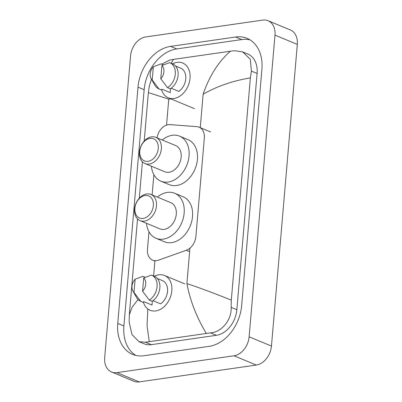 <?xml version="1.0" encoding="UTF-8"?>
<svg xmlns="http://www.w3.org/2000/svg" width="402" height="402" viewBox="0 0 402 402"><rect width="100%" height="100%" fill="white"/><g stroke="black" fill="none" stroke-linecap="round" stroke-linejoin="round"><path stroke-width="0.6" d="M148.971 231.778L147.464 249.371A13.296 9.723 -67.5 0 0 152.634 260.169A13.296 9.723 -67.5 0 0 158.438 260.189L186.332 250.25A13.296 9.723 -67.5 0 0 195.895 236.476L204.337 138.002A13.296 9.723 -67.5 0 0 199.166 127.203A13.296 9.723 -67.5 0 0 196.925 126.67L170.061 124.62A13.296 9.723 -67.5 0 0 168.292 124.68A13.296 9.723 -67.5 0 0 157.056 137.836M153.865 174.669L152.127 194.93M268.089 20.723L290.42 29.994A17.728 12.964 112.5 0 1 297.314 44.396L271.45 346.082A17.728 12.964 112.5 0 1 256.305 365.046L139.248 381.9A17.728 12.964 112.5 0 1 133.911 381.277L111.58 372.006A17.728 12.964 112.5 0 1 104.686 357.604L130.549 55.918A17.728 12.964 112.5 0 1 145.695 36.954L262.752 20.1A17.728 12.964 112.5 0 1 268.089 20.723A17.728 12.964 112.5 0 1 274.983 35.125L249.119 336.811A17.728 12.964 112.5 0 1 233.974 355.78L116.917 372.629A17.728 12.964 112.5 0 1 111.58 372.006M235.607 37.019L170.579 46.381A38.115 27.874 -67.5 0 0 138.012 87.159L117.756 323.409A38.115 27.874 -67.5 0 0 132.58 354.373A38.115 27.874 -67.5 0 0 144.057 355.715L209.09 346.353A38.115 27.874 -67.5 0 0 241.657 305.57L261.913 69.32A38.115 27.874 -67.5 0 0 247.084 38.356A38.115 27.874 -67.5 0 0 235.607 37.019L241.753 39.567L176.719 48.928A38.115 27.874 -67.5 0 0 144.152 89.706L123.896 325.957A38.115 27.874 -67.5 0 0 135.755 355.398M250.054 39.883A38.115 27.874 -67.5 0 0 241.753 39.567M139.002 341.68L144.157 343.826A23.929 17.502 -67.5 0 0 151.368 344.665L216.397 335.303A23.929 17.502 -67.5 0 0 236.848 309.696L257.099 73.445A23.929 17.502 -67.5 0 0 247.793 54.004L242.632 51.863L250.32 59.305L251.406 71.084L250.361 77.903L231.306 300.143L231.15 307.334C231.843 320.057 221.437 332.268 210.507 332.861L145.479 342.223L139.002 341.68L131.957 334.509L129.158 322.017L129.308 314.826L132.178 307.103L138.057 299.53M250.361 77.903C232.673 80.857 216.934 86.294 203.131 94.214C209.331 76.043 218.427 61.707 230.421 51.195L234.698 50.717L242.632 51.863M170.83 98.862L168.765 99.158L148.363 92.586L144.202 141.092M142.429 161.815L139.308 198.201M137.529 218.924L129.308 314.826M148.363 92.586L149.408 85.767L151.443 79.154M161.82 64.159L169.664 60.079L173.433 59.395L171.212 63.275M230.421 51.195L173.433 59.395M206.236 333.333C196.563 317.168 190.116 300.59 186.895 283.606C199.653 287.837 214.457 293.349 231.306 300.143M147.835 308.982L147.047 325.68L149.248 341.539M169.845 62.707L172.468 63.797A14.181 10.372 112.5 0 1 172.553 63.833A18.834 13.774 112.5 0 1 177.041 62.345A18.834 13.774 112.5 0 1 182.714 63.008A18.834 13.774 112.5 0 1 189.417 82.033A18.834 13.774 112.5 0 1 173.945 98.465A18.834 13.774 112.5 0 1 168.272 97.802A18.834 13.774 112.5 0 1 161.684 90.028A14.181 10.372 112.5 0 1 161.599 89.993M171.187 88.229L178.774 91.38A13.296 9.723 112.5 0 0 185.759 78.928A13.296 9.723 112.5 0 0 180.764 68.199L175.553 66.039M161.916 65.511A8.864 6.482 112.5 0 1 160.78 78.777L161.916 65.511L169.679 62.637A14.181 10.372 112.5 0 1 169.765 62.672A14.181 10.372 112.5 0 1 175.272 74.254A14.181 10.372 112.5 0 1 167.533 87.671L170.322 88.832A14.181 10.372 112.5 0 0 178.066 75.415A14.181 10.372 112.5 0 0 172.553 63.833L169.765 62.672M160.78 78.777L167.533 87.671M170.559 88.676L170.222 92.611L161.845 89.133L161.765 90.063A14.181 10.372 112.5 0 1 161.679 90.028L158.89 88.867A14.181 10.372 112.5 0 1 154.86 85.184L151.152 78.641A8.864 6.482 112.5 0 1 153.358 66.742L152.222 80.008A8.864 6.482 112.5 0 1 151.152 78.641M161.765 90.063L158.976 88.902A14.181 10.372 112.5 0 1 158.89 88.867M158.976 88.902L152.222 80.008M153.358 66.742L161.122 63.868L163.473 64.848M154.343 276.29A18.834 13.774 112.5 0 1 158.825 274.802A18.834 13.774 112.5 0 1 164.498 275.465A18.834 13.774 112.5 0 1 171.207 294.49A18.834 13.774 112.5 0 1 155.73 310.922A18.834 13.774 112.5 0 1 150.057 310.259A18.834 13.774 112.5 0 1 143.469 302.485A14.181 10.372 112.5 0 1 143.383 302.45M152.971 300.681L160.564 303.832A13.296 9.723 112.5 0 0 167.549 291.385A13.296 9.723 112.5 0 0 162.549 280.656L157.338 278.496M143.7 277.963A8.864 6.482 112.5 0 1 142.564 291.234L143.7 277.963L151.464 275.094A14.181 10.372 112.5 0 1 151.549 275.129A14.181 10.372 112.5 0 1 157.061 286.711A14.181 10.372 112.5 0 1 149.318 300.128L152.107 301.284A14.181 10.372 112.5 0 0 159.85 287.867A14.181 10.372 112.5 0 0 154.338 276.285A14.181 10.372 112.5 0 0 154.252 276.254L151.634 275.164M142.564 291.234L149.318 300.128M152.343 301.133L152.006 305.063L143.63 301.59L143.554 302.52A14.181 10.372 112.5 0 1 143.469 302.485L140.675 301.324A14.181 10.372 112.5 0 1 136.645 297.641L132.936 291.098A8.864 6.482 112.5 0 1 135.142 279.194L134.007 292.465A8.864 6.482 112.5 0 1 132.936 291.098M143.554 302.52L140.76 301.359A14.181 10.372 112.5 0 1 140.675 301.324M140.76 301.359L134.007 292.465M135.142 279.194L142.906 276.325L145.258 277.3M148.031 161.328A11.965 8.754 112.5 0 1 139.77 151.182A11.965 8.754 112.5 0 1 149.996 138.378A11.965 8.754 112.5 0 1 158.252 148.524A11.965 8.754 112.5 0 1 148.031 161.328M149.242 164.031A14.181 10.372 112.5 0 1 144.971 163.529A14.181 10.372 112.5 0 1 139.921 149.207A14.181 10.372 112.5 0 1 151.574 136.836A14.181 10.372 112.5 0 1 155.845 137.333A14.181 10.372 112.5 0 1 160.895 151.66A14.181 10.372 112.5 0 1 149.242 164.031M144.971 163.529L164.795 171.754A14.181 10.372 -67.5 0 0 169.061 172.257A14.181 10.372 -67.5 0 0 180.714 159.885A14.181 10.372 -67.5 0 0 175.664 145.559L155.845 137.333M162.272 140.002A24.376 17.829 112.5 0 1 172.232 135.288A24.376 17.829 112.5 0 1 179.573 136.147A24.376 17.829 112.5 0 1 188.252 160.765A24.376 17.829 112.5 0 1 168.227 182.031A24.376 17.829 112.5 0 1 160.885 181.171A24.376 17.829 112.5 0 1 151.403 166.197M179.573 136.147L187.945 139.62A24.376 17.829 112.5 0 1 196.623 164.242A24.376 17.829 112.5 0 1 176.599 185.503A24.376 17.829 112.5 0 1 169.262 184.649L160.885 181.171M143.132 218.432A11.965 8.754 112.5 0 1 134.876 208.291A11.965 8.754 112.5 0 1 145.102 195.488A11.965 8.754 112.5 0 1 153.358 205.633A11.965 8.754 112.5 0 1 143.132 218.432M144.348 221.135A14.181 10.372 112.5 0 1 140.077 220.638A14.181 10.372 112.5 0 1 135.027 206.316A14.181 10.372 112.5 0 1 146.68 193.945A14.181 10.372 112.5 0 1 150.951 194.442A14.181 10.372 112.5 0 1 156.001 208.764A14.181 10.372 112.5 0 1 144.348 221.135M140.077 220.638L159.895 228.864A14.181 10.372 -67.5 0 0 164.167 229.366A14.181 10.372 -67.5 0 0 175.82 216.99A14.181 10.372 -67.5 0 0 170.77 202.668L150.951 194.442M157.378 197.111A24.376 17.829 112.5 0 1 167.338 192.397A24.376 17.829 112.5 0 1 174.679 193.256A24.376 17.829 112.5 0 1 183.357 217.874A24.376 17.829 112.5 0 1 163.328 239.135A24.376 17.829 112.5 0 1 155.991 238.28A24.376 17.829 112.5 0 1 146.504 223.306M174.679 193.256L183.051 196.729A24.376 17.829 112.5 0 1 191.729 221.346A24.376 17.829 112.5 0 1 171.704 242.612A24.376 17.829 112.5 0 1 164.363 241.753L155.991 238.28M189.638 251.622L186.332 250.25M153.609 275.983L154.916 260.702M166.539 125.112L168.765 99.158M186.895 283.606L189.935 248.155M200.266 127.655L203.131 94.214M116.917 372.629L139.248 381.9M233.974 355.78L256.305 365.046M249.119 336.811L271.45 346.082M274.983 35.125L297.314 44.396M123.896 325.957L117.756 323.409M144.152 89.706L138.012 87.159M176.719 48.928L170.579 46.381M257.099 73.445L251.406 71.084M236.848 309.696L231.15 307.334M216.397 335.303L210.507 332.861M151.368 344.665L145.479 342.223M210.653 131.967L199.166 127.203M154.881 261.104L152.634 260.169M168.272 97.802L194.513 108.691M151.549 275.129L154.338 276.285M164.498 275.465L184.83 283.902"/></g></svg>
